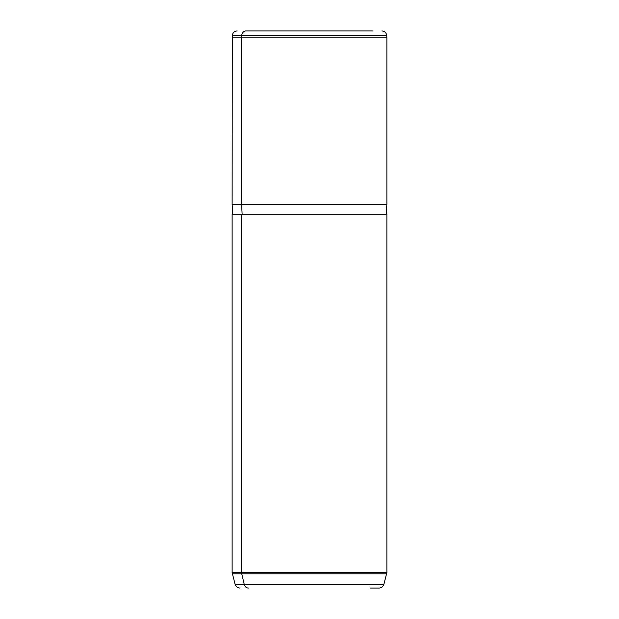<?xml version="1.0" encoding="UTF-8"?>
<svg xmlns="http://www.w3.org/2000/svg" width="619" height="619" viewBox="0 0 619 619"><rect width="100%" height="100%" fill="white"/><g stroke="black" fill="none" stroke-linecap="round" stroke-linejoin="round"><path stroke-width="0.93" d="M246.053 30.95L372.948 30.95L246.053 30.95A4.952 4.348 90 0 0 241.727 35.469L232.272 35.469L241.727 35.469A4.952 4.348 -90 0 1 246.053 30.95L372.948 30.95L246.053 30.95M386.256 214.174L386.875 204.27L241.596 204.27L241.596 37.14L241.596 204.27L386.875 204.27L386.875 37.14L241.596 37.14L386.875 37.14L386.728 35.469L241.727 35.469L241.596 37.14L232.125 37.14L241.596 37.14L241.727 35.469L386.728 35.469C386.248 32.691 384.608 31.19 381.799 30.95M241.596 204.27L232.125 204.27L241.596 204.27L242.137 214.174L241.596 204.27M377.404 214.174L241.596 214.174L386.875 214.174L386.875 572.544L241.596 572.544L241.596 214.174L241.596 572.544L232.125 572.544L241.596 572.544A4.952 4.348 90 0 0 241.743 573.821L386.705 573.821L241.743 573.821L244.226 584.382L383.881 584.382L244.226 584.382A4.952 4.348 90 0 0 248.428 588.05A4.952 4.348 -90 0 1 244.226 584.382L241.743 573.821L232.295 573.821L241.743 573.821A4.952 4.348 -90 0 1 241.596 572.544L386.875 572.544L383.881 584.382C383.107 586.68 381.513 587.903 379.091 588.05L370.572 588.05M241.596 214.174L232.125 214.174L232.125 572.544L235.119 584.382L244.226 584.382L235.119 584.382C235.893 586.68 237.487 587.903 239.909 588.05M232.744 214.174L232.125 204.27L232.272 35.469C232.752 32.691 234.392 31.19 237.201 30.95"/></g></svg>
